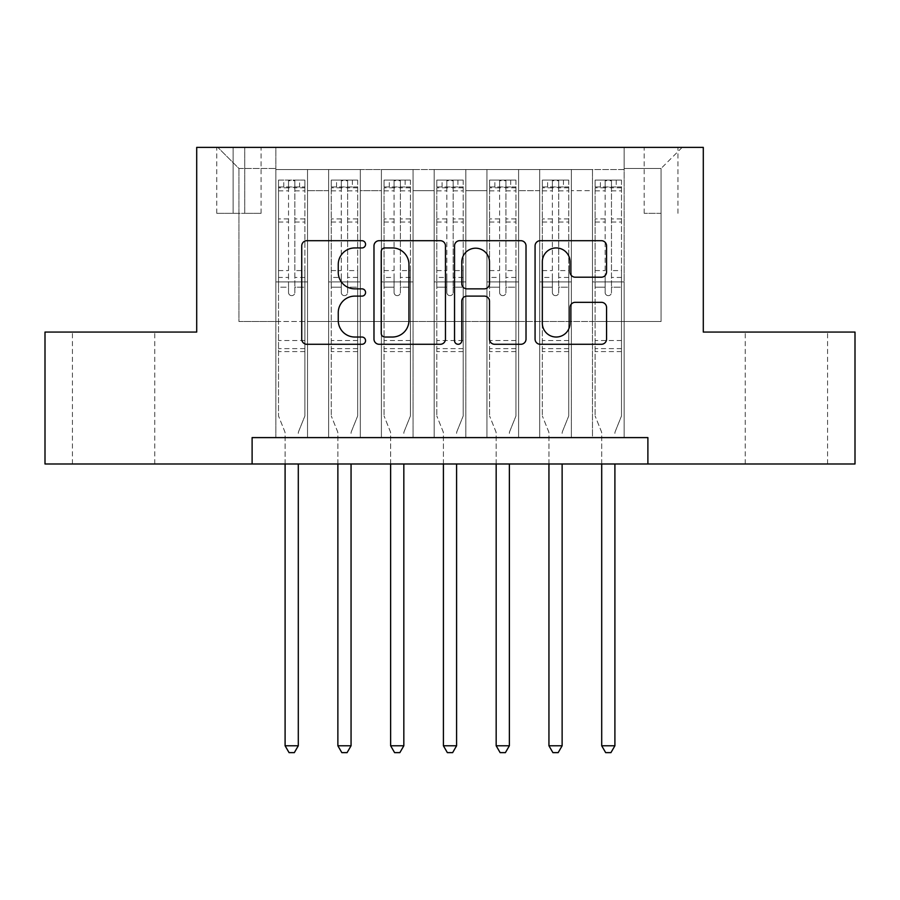 <?xml version="1.0" encoding="UTF-8"?>
<svg xmlns="http://www.w3.org/2000/svg" width="900" height="900" viewBox="0 0 900 900"><rect width="100%" height="100%" fill="white"/><g stroke="black" fill="none" stroke-linecap="round" stroke-linejoin="round"><path stroke-width="0.67" stroke-dasharray="4.5 3.38" d="M365.569 244.316A3.623 3.623 0 0 0 361.946 240.694L306.911 240.694A5.175 5.175 0 0 0 301.736 245.869L301.736 339.098A5.175 5.175 0 0 0 306.911 344.284L361.946 344.284A3.623 3.623 0 0 0 365.569 340.661A3.623 3.623 0 0 0 361.946 337.027L354.825 337.027A16.571 16.571 0 0 1 338.254 320.456L338.254 312.683A16.571 16.571 0 0 1 354.825 296.111L361.946 296.111A3.623 3.623 0 0 0 365.569 292.489A3.623 3.623 0 0 0 361.946 288.855L354.825 288.855A16.571 16.571 0 0 1 338.254 272.284L338.254 264.51A16.571 16.571 0 0 1 354.825 247.939L361.946 247.939A3.623 3.623 0 0 0 365.569 244.316M786.398 332.066L827.561 332.066L786.398 332.066M786.398 463.984L827.561 463.984L786.398 463.984M113.603 332.066L72.439 332.066L113.603 332.066M113.603 463.984L72.439 463.984L113.603 463.984M661.072 147.375L644.186 147.375L661.072 147.375M661.072 213.334L644.186 213.334L661.072 213.334M624.139 437.603L624.139 169.537L275.861 169.537L275.861 437.603L307.53 437.603L275.861 437.603L307.53 437.603L275.861 437.603L275.861 169.537L307.53 169.537L307.53 437.603L307.53 169.537L307.53 321.514L328.635 321.514L307.53 321.514L307.53 169.537L275.861 169.537L624.139 169.537L624.139 437.603L592.47 437.603L592.47 169.537L539.707 169.537L539.707 437.603L539.707 169.537L571.365 169.537L571.365 437.603L571.365 169.537L571.365 321.514L571.365 169.537L592.47 169.537L592.47 437.603L624.139 437.603L592.47 437.603L624.139 437.603L624.139 168.48L624.139 321.514L661.072 321.514L661.072 168.48L624.139 168.48L661.072 168.48L661.072 321.514L624.139 321.514L624.139 281.936L624.139 437.603M539.707 437.603L571.365 437.603L539.707 437.603L571.365 437.603L539.707 437.603L539.707 281.936L539.707 321.514L518.602 321.514L518.602 190.643L518.602 321.514L539.707 321.514L539.707 190.643L539.707 321.514L592.47 321.514L571.365 321.514L571.365 281.936L571.365 321.514L539.707 321.514L539.707 281.936L571.365 281.936L571.365 437.603L571.365 281.936L539.707 281.936L539.707 437.603M518.602 437.603L518.602 169.537L486.934 169.537L486.934 437.603L486.934 169.537L518.602 169.537L518.602 437.603L486.934 437.603L518.602 437.603L486.934 437.603L518.602 437.603L518.602 281.936L518.602 437.603M465.829 437.603L465.829 169.537L434.171 169.537L434.171 437.603L434.171 169.537L465.829 169.537L465.829 437.603L434.171 437.603L465.829 437.603L434.171 437.603L465.829 437.603L465.829 190.643L465.829 321.514L486.934 321.514L465.829 321.514L465.829 281.936L465.829 437.603M413.066 437.603L413.066 169.537L381.397 169.537L381.397 437.603L381.397 169.537L413.066 169.537L413.066 437.603L381.397 437.603L413.066 437.603L381.397 437.603L413.066 437.603L413.066 190.643L413.066 321.514L434.171 321.514L413.066 321.514L413.066 281.936L413.066 437.603M360.293 437.603L360.293 169.537L328.635 169.537L328.635 437.603L328.635 169.537L360.293 169.537L360.293 437.603L328.635 437.603L360.293 437.603L328.635 437.603L360.293 437.603L360.293 281.936L360.293 437.603M592.47 190.643L592.47 321.514L592.47 169.537L592.47 190.643L571.365 190.643L592.47 190.643M486.934 190.643L486.934 321.514L486.934 169.537L465.829 169.537L465.829 190.643L465.829 169.537L486.934 169.537L486.934 190.643L465.829 190.643L486.934 190.643M434.171 190.643L434.171 321.514L434.171 169.537L413.066 169.537L413.066 190.643L413.066 169.537L434.171 169.537L434.171 190.643L413.066 190.643L434.171 190.643M360.293 190.643L360.293 321.514L360.293 169.537L360.293 190.643L381.397 190.643L381.397 321.514L360.293 321.514L381.397 321.514L381.397 169.537L360.293 169.537L381.397 169.537L381.397 190.643L360.293 190.643M252.112 463.984L252.112 437.603L252.112 463.984L252.112 437.603L647.887 437.603L252.112 437.603L647.887 437.603L647.887 463.984L45 463.984L45 332.066L196.706 332.066L196.706 147.375L703.294 147.375L703.294 332.066L855 332.066L855 463.984L647.887 463.984L647.887 437.603L647.887 463.984M233.123 147.375L216.765 147.375L233.123 147.375L233.123 213.334L216.765 213.334L244.732 213.334L233.123 213.334L233.123 147.375M244.732 147.375L261.09 147.375L244.732 147.375L244.732 213.334L261.09 213.334L244.732 213.334L244.732 147.375M624.139 147.375L275.861 147.375L682.178 147.375L624.139 147.375L624.139 169.537L624.139 147.375M275.861 147.375L217.822 147.375L275.861 147.375L275.861 321.514L238.928 321.514L238.928 168.48L275.861 168.48L238.928 168.48L217.822 147.375L238.928 168.48L238.928 321.514L275.861 321.514L275.861 147.375M328.635 190.643L328.635 321.514L328.635 169.537L307.53 169.537L328.635 169.537L328.635 190.643L307.53 190.643L328.635 190.643M539.707 169.537L518.602 169.537L518.602 190.643L518.602 169.537L539.707 169.537L539.707 190.643L539.707 169.537M486.934 321.514L518.602 321.514L486.934 321.514L486.934 281.936L486.934 321.514M434.171 321.514L465.829 321.514L434.171 321.514L434.171 281.936L434.171 321.514M381.397 321.514L413.066 321.514L381.397 321.514L381.397 281.936L381.397 321.514M328.635 321.514L360.293 321.514L360.293 281.936L360.293 321.514L328.635 321.514L328.635 281.936L360.293 281.936L328.635 281.936L328.635 437.603L328.635 321.514M275.861 321.514L307.53 321.514L307.53 281.936L307.53 437.603L307.53 281.936L307.53 321.514L275.861 321.514L275.861 281.936L307.53 281.936L275.861 281.936L275.861 437.603L275.861 321.514M592.47 321.514L624.139 321.514L592.47 321.514L592.47 281.936L592.47 321.514M275.861 281.936L307.53 281.936L275.861 281.936M328.635 281.936L360.293 281.936L328.635 281.936M381.397 281.936L413.066 281.936L381.397 281.936L381.397 437.603L381.397 281.936L413.066 281.936L381.397 281.936M434.171 281.936L465.829 281.936L434.171 281.936L434.171 437.603L434.171 281.936L465.829 281.936L434.171 281.936M486.934 281.936L518.602 281.936L486.934 281.936L486.934 437.603L486.934 281.936L518.602 281.936L486.934 281.936M539.707 281.936L571.365 281.936L539.707 281.936M592.47 281.936L624.139 281.936L592.47 281.936L592.47 437.603L592.47 281.936L624.139 281.936L592.47 281.936M682.178 147.375L661.072 168.48L682.178 147.375M445.466 339.098L445.466 245.869A5.175 5.175 0 0 0 440.291 240.694L379.17 240.694A5.175 5.175 0 0 0 373.984 245.869L373.984 339.098A5.175 5.175 0 0 0 379.17 344.284L440.291 344.284A5.175 5.175 0 0 0 445.466 339.098M384.863 247.939A3.623 3.623 0 0 0 381.24 251.561L381.24 333.405A3.623 3.623 0 0 0 384.863 337.027L392.377 337.027A16.571 16.571 0 0 0 408.949 320.456L408.949 264.51A16.571 16.571 0 0 0 392.377 247.939L384.863 247.939M459.709 240.694L520.83 240.694A5.175 5.175 0 0 1 526.016 245.869L526.016 339.098A5.175 5.175 0 0 1 520.83 344.284L494.674 344.284A5.175 5.175 0 0 1 489.499 339.098L489.499 301.286A5.175 5.175 0 0 0 484.312 296.111L466.965 296.111A5.175 5.175 0 0 0 461.779 301.286L461.779 340.661A3.623 3.623 0 0 1 458.156 344.284A3.623 3.623 0 0 1 454.534 340.661L454.534 245.869A5.175 5.175 0 0 1 459.709 240.694M489.499 262.058A13.86 13.86 0 0 0 475.639 248.197A13.86 13.86 0 0 0 461.779 262.058L461.779 283.68A5.175 5.175 0 0 0 466.965 288.855L484.312 288.855A5.175 5.175 0 0 0 489.499 283.68L489.499 262.058M575.212 277.2L601.369 277.2A5.175 5.175 0 0 0 606.555 272.025L606.555 245.869A5.175 5.175 0 0 0 601.369 240.694L540.259 240.694A5.175 5.175 0 0 0 535.072 245.869L535.072 339.098A5.175 5.175 0 0 0 540.259 344.284L601.369 344.284A5.175 5.175 0 0 0 606.555 339.098L606.555 307.507A5.175 5.175 0 0 0 601.369 302.321L575.212 302.321A5.175 5.175 0 0 0 570.038 307.507L570.038 323.179A13.86 13.86 0 0 1 556.178 337.027A13.86 13.86 0 0 1 542.329 323.179L542.329 261.799A13.86 13.86 0 0 1 556.178 247.939A13.86 13.86 0 0 1 570.038 261.799L570.038 272.025A5.175 5.175 0 0 0 575.212 277.2M288.529 292.489A3.161 3.161 0 0 0 291.69 295.65A3.161 3.161 0 0 1 288.529 292.489L288.529 287.19L288.529 292.489M304.751 180.09L299.61 180.09L299.61 186.953L304.886 186.953L304.886 180.09L278.505 180.09L278.505 415.969L278.505 287.19L288.529 287.19L288.529 277.436L278.505 277.436M278.505 180.09L278.505 287.19L288.529 287.19L288.529 188.336C290.632 186.491 292.748 186.491 294.863 188.336L294.863 270.574L304.886 270.574L304.886 415.969L304.886 287.19L294.863 287.19L294.863 292.489A3.161 3.161 0 0 1 291.69 295.65A3.161 3.161 0 0 0 294.863 292.489L294.863 270.574M304.886 186.953L304.886 270.574M304.886 180.09L304.886 287.19L294.863 287.19L294.863 180.743L288.529 180.743L288.529 277.436M299.61 180.09L278.629 180.09M299.61 186.953L283.781 186.953L283.781 180.09M278.505 186.953L304.751 186.953M278.629 186.953L283.781 186.953M298.676 431.404L304.886 415.969L298.676 431.404A5.276 5.276 0 0 0 298.294 433.373A5.276 5.276 0 0 1 298.676 431.404M285.097 463.984L285.097 433.373A5.276 5.276 0 0 0 284.715 431.404L278.505 415.969L284.715 431.404A5.276 5.276 0 0 1 285.097 433.373L285.097 745.774L298.294 745.774L298.294 463.984M304.886 351.585L278.505 351.585M285.097 745.774L289.058 752.625L294.334 752.625L298.294 745.774M288.529 188.336L288.529 180.743M294.863 188.336L294.863 180.743M341.291 292.489A3.161 3.161 80.7 0 0 344.464 295.65A3.161 3.161 -99.3 0 1 341.291 292.489L341.291 287.19L341.291 292.489M352.373 180.09L352.373 186.953L357.66 186.953L357.66 180.09L331.267 180.09L331.267 415.969L331.267 287.19L341.291 287.19L341.291 277.436L331.267 277.436M331.267 180.09L331.267 287.19L341.291 287.19L341.291 188.336C343.406 186.491 345.51 186.491 347.625 188.336L347.625 270.574L357.66 270.574L357.66 415.969L357.66 287.19L347.625 287.19L347.625 292.489A3.161 3.161 -99.3 0 1 344.464 295.65A3.161 3.161 80.7 0 0 347.625 292.489L347.625 270.574M357.66 186.953L357.66 270.574M357.66 180.09L357.66 287.19L347.625 287.19L347.625 180.743L341.291 180.743L341.291 277.436M352.373 186.953L336.544 186.953L336.544 180.09M331.267 186.953L336.544 186.953M351.439 431.404L357.66 415.969L351.439 431.404A5.276 5.276 -99.3 0 0 351.056 433.373A5.276 5.276 -99.3 0 1 351.439 431.404M337.871 463.984L337.871 433.373A5.276 5.276 -99.3 0 0 337.489 431.404L331.267 415.969L337.489 431.404A5.276 5.276 -99.3 0 1 337.871 433.373L337.871 745.774L351.056 745.774L351.056 463.984M357.525 180.09L331.402 180.09L357.525 180.09M331.402 186.953L357.525 186.953L331.402 186.953M357.66 351.585L331.267 351.585M337.871 745.774L341.82 752.625L347.096 752.625L351.056 745.774M347.625 188.336L347.625 180.743M341.291 188.336L341.291 180.743L341.291 188.336M394.065 292.489A3.161 3.161 80.7 0 0 397.226 295.65A3.161 3.161 -99.3 0 1 394.065 292.489L394.065 287.19L394.065 292.489M405.146 180.09L405.146 186.953L410.423 186.953L410.423 180.09L384.041 180.09L384.041 415.969L384.041 287.19L394.065 287.19L394.065 277.436L384.041 277.436M384.041 180.09L384.041 287.19L394.065 287.19L394.065 188.336C396.169 186.491 398.284 186.491 400.399 188.336L400.399 270.574L410.423 270.574L410.423 415.969L410.423 287.19L400.399 287.19L400.399 292.489A3.161 3.161 -99.3 0 1 397.226 295.65A3.161 3.161 80.7 0 0 400.399 292.489L400.399 270.574M410.423 186.953L410.423 270.574M410.423 180.09L410.423 287.19L400.399 287.19L400.399 180.743L394.065 180.743L394.065 277.436M405.146 186.953L389.317 186.953L389.317 180.09M384.041 186.953L389.317 186.953M404.213 431.404L410.423 415.969L404.213 431.404A5.276 5.276 -99.3 0 0 403.83 433.373A5.276 5.276 -99.3 0 1 404.213 431.404M390.634 463.984L390.634 433.373A5.276 5.276 -99.3 0 0 390.251 431.404L384.041 415.969L390.251 431.404A5.276 5.276 -99.3 0 1 390.634 433.373L390.634 745.774L403.83 745.774L403.83 463.984M410.287 180.09L384.176 180.09L410.287 180.09M384.176 186.953L410.287 186.953L384.176 186.953M410.423 351.585L384.041 351.585M390.634 745.774L394.594 752.625L399.87 752.625L403.83 745.774M400.399 188.336L400.399 180.743M394.065 188.336L394.065 180.743L394.065 188.336M446.839 292.489A3.161 3.161 80.7 0 0 450 295.65A3.161 3.161 -99.3 0 1 446.839 292.489L446.839 287.19L446.839 292.489M457.92 180.09L457.92 186.953L463.196 186.953L463.196 180.09L436.804 180.09L436.804 415.969L436.804 287.19L446.839 287.19L446.839 277.436L436.804 277.436M436.804 180.09L436.804 287.19L446.839 287.19L446.839 188.336C448.942 186.491 451.046 186.491 453.161 188.336L453.161 270.574L463.196 270.574L463.196 415.969L463.196 287.19L453.161 287.19L453.161 292.489A3.161 3.161 -99.3 0 1 450 295.65A3.161 3.161 80.7 0 0 453.161 292.489L453.161 270.574M463.196 186.953L463.196 270.574M463.196 180.09L463.196 287.19L453.161 287.19L453.161 180.743L446.839 180.743L446.839 277.436M457.92 186.953L442.08 186.953L442.08 180.09M436.804 186.953L442.08 186.953M456.975 431.404L463.196 415.969L456.975 431.404A5.276 5.276 -99.3 0 0 456.593 433.373A5.276 5.276 -99.3 0 1 456.975 431.404M443.407 463.984L443.407 433.373A5.276 5.276 -99.3 0 0 443.025 431.404L436.804 415.969L443.025 431.404A5.276 5.276 -99.3 0 1 443.407 433.373L443.407 745.774L456.593 745.774L456.593 463.984M463.061 180.09L436.939 180.09L463.061 180.09M436.939 186.953L463.061 186.953L436.939 186.953M463.196 351.585L436.804 351.585M443.407 745.774L447.356 752.625L452.644 752.625L456.593 745.774M453.161 188.336L453.161 180.743M446.839 188.336L446.839 180.743L446.839 188.336M499.601 292.489A3.161 3.161 80.7 0 0 502.774 295.65A3.161 3.161 -99.3 0 1 499.601 292.489L499.601 287.19L499.601 292.489M510.683 180.09L510.683 186.953L515.959 186.953L515.959 180.09L489.577 180.09L489.577 415.969L489.577 287.19L499.601 287.19L499.601 277.436L489.577 277.436M489.577 180.09L489.577 287.19L499.601 287.19L499.601 188.336C501.705 186.491 503.82 186.491 505.935 188.336L505.935 270.574L515.959 270.574L515.959 415.969L515.959 287.19L505.935 287.19L505.935 292.489A3.161 3.161 -99.3 0 1 502.774 295.65A3.161 3.161 80.7 0 0 505.935 292.489L505.935 270.574M515.959 186.953L515.959 270.574M515.959 180.09L515.959 287.19L505.935 287.19L505.935 180.743L499.601 180.743L499.601 277.436M510.683 186.953L494.854 186.953L494.854 180.09M489.577 186.953L494.854 186.953M509.749 431.404L515.959 415.969L509.749 431.404A5.276 5.276 -99.3 0 0 509.366 433.373A5.276 5.276 -99.3 0 1 509.749 431.404M496.17 463.984L496.17 433.373A5.276 5.276 -99.3 0 0 495.787 431.404L489.577 415.969L495.787 431.404A5.276 5.276 -99.3 0 1 496.17 433.373L496.17 745.774L509.366 745.774L509.366 463.984M515.824 180.09L489.713 180.09L515.824 180.09M489.713 186.953L515.824 186.953L489.713 186.953M515.959 351.585L489.577 351.585M496.17 745.774L500.13 752.625L505.406 752.625L509.366 745.774M505.935 188.336L505.935 180.743M499.601 188.336L499.601 180.743L499.601 188.336M552.375 292.489A3.161 3.161 80.7 0 0 555.536 295.65A3.161 3.161 -99.3 0 1 552.375 292.489L552.375 287.19L552.375 292.489M563.456 180.09L563.456 186.953L568.733 186.953L568.733 180.09L542.34 180.09L542.34 415.969L542.34 287.19L552.375 287.19L552.375 277.436L542.34 277.436M542.34 180.09L542.34 287.19L552.375 287.19L552.375 188.336C554.479 186.491 556.582 186.491 558.709 188.336L558.709 270.574L568.733 270.574L568.733 415.969L568.733 287.19L558.709 287.19L558.709 292.489A3.161 3.161 -99.3 0 1 555.536 295.65A3.161 3.161 80.7 0 0 558.709 292.489L558.709 270.574M568.733 186.953L568.733 270.574M568.733 180.09L568.733 287.19L558.709 287.19L558.709 180.743L552.375 180.743L552.375 277.436M563.456 186.953L547.627 186.953L547.627 180.09M542.34 186.953L547.627 186.953M562.511 431.404L568.733 415.969L562.511 431.404A5.276 5.276 -99.3 0 0 562.129 433.373A5.276 5.276 -99.3 0 1 562.511 431.404M548.944 463.984L548.944 433.373A5.276 5.276 -99.3 0 0 548.561 431.404L542.34 415.969L548.561 431.404A5.276 5.276 -99.3 0 1 548.944 433.373L548.944 745.774L562.129 745.774L562.129 463.984M568.597 180.09L542.475 180.09L568.597 180.09M542.475 186.953L568.597 186.953L542.475 186.953M568.733 351.585L542.34 351.585M548.944 745.774L552.904 752.625L558.18 752.625L562.129 745.774M558.709 188.336L558.709 180.743M552.375 188.336L552.375 180.743L552.375 188.336M605.137 292.489A3.161 3.161 80.7 0 0 608.31 295.65A3.161 3.161 -99.3 0 1 605.137 292.489L605.137 287.19L605.137 292.489M616.219 180.09L616.219 186.953L621.495 186.953L621.495 180.09L595.114 180.09L595.114 415.969L595.114 287.19L605.137 287.19L605.137 277.436L595.114 277.436M595.114 180.09L595.114 287.19L605.137 287.19L605.137 188.336C607.241 186.491 609.356 186.491 611.471 188.336L611.471 270.574L621.495 270.574L621.495 415.969L621.495 287.19L611.471 287.19L611.471 292.489A3.161 3.161 -99.3 0 1 608.31 295.65A3.161 3.161 80.7 0 0 611.471 292.489L611.471 270.574M621.495 186.953L621.495 270.574M621.495 180.09L621.495 287.19L611.471 287.19L611.471 180.743L605.137 180.743L605.137 277.436M616.219 186.953L600.39 186.953L600.39 180.09M595.114 186.953L600.39 186.953M615.285 431.404L621.495 415.969L615.285 431.404A5.276 5.276 -99.3 0 0 614.903 433.373A5.276 5.276 -99.3 0 1 615.285 431.404M601.706 463.984L601.706 433.373A5.276 5.276 -99.3 0 0 601.324 431.404L595.114 415.969L601.324 431.404A5.276 5.276 -99.3 0 1 601.706 433.373L601.706 745.774L614.903 745.774L614.903 463.984M621.371 180.09L595.249 180.09L621.371 180.09M595.249 186.953L621.371 186.953L595.249 186.953M621.495 351.585L595.114 351.585M601.706 745.774L605.666 752.625L610.942 752.625L614.903 745.774M611.471 188.336L611.471 180.743M605.137 188.336L605.137 180.743L605.137 188.336M539.707 190.643L518.602 190.643L539.707 190.643M304.886 340.504L278.505 340.504M304.886 277.436L294.863 277.436M278.505 270.574L288.529 270.574M288.529 218.936L278.505 218.936M304.886 218.936L294.863 218.936M278.505 222.019L288.529 222.019M294.863 222.019L304.886 222.019M288.529 187.796L278.505 187.796M278.505 190.868L288.529 190.868M304.886 187.796L294.863 187.796M294.863 190.868L304.886 190.868M304.886 348.615L278.505 348.615M357.66 340.504L331.267 340.504M357.66 277.436L347.625 277.436M331.267 270.574L341.291 270.574M341.291 218.936L331.267 218.936M357.66 218.936L347.625 218.936M331.267 222.019L341.291 222.019M347.625 222.019L357.66 222.019M341.291 187.796L331.267 187.796M331.267 190.868L341.291 190.868M357.66 187.796L347.625 187.796M347.625 190.868L357.66 190.868M357.66 348.615L331.267 348.615M410.423 340.504L384.041 340.504M410.423 277.436L400.399 277.436M384.041 270.574L394.065 270.574M394.065 218.936L384.041 218.936M410.423 218.936L400.399 218.936M384.041 222.019L394.065 222.019M400.399 222.019L410.423 222.019M394.065 187.796L384.041 187.796M384.041 190.868L394.065 190.868M410.423 187.796L400.399 187.796M400.399 190.868L410.423 190.868M410.423 348.615L384.041 348.615M463.196 340.504L436.804 340.504M463.196 277.436L453.161 277.436M436.804 270.574L446.839 270.574M446.839 218.936L436.804 218.936M463.196 218.936L453.161 218.936M436.804 222.019L446.839 222.019M453.161 222.019L463.196 222.019M446.839 187.796L436.804 187.796M436.804 190.868L446.839 190.868M463.196 187.796L453.161 187.796M453.161 190.868L463.196 190.868M463.196 348.615L436.804 348.615M515.959 340.504L489.577 340.504M515.959 277.436L505.935 277.436M489.577 270.574L499.601 270.574M499.601 218.936L489.577 218.936M515.959 218.936L505.935 218.936M489.577 222.019L499.601 222.019M505.935 222.019L515.959 222.019M499.601 187.796L489.577 187.796M489.577 190.868L499.601 190.868M515.959 187.796L505.935 187.796M505.935 190.868L515.959 190.868M515.959 348.615L489.577 348.615M568.733 340.504L542.34 340.504M568.733 277.436L558.709 277.436M542.34 270.574L552.375 270.574M552.375 218.936L542.34 218.936M568.733 218.936L558.709 218.936M542.34 222.019L552.375 222.019M558.709 222.019L568.733 222.019M552.375 187.796L542.34 187.796M542.34 190.868L552.375 190.868M568.733 187.796L558.709 187.796M558.709 190.868L568.733 190.868M568.733 348.615L542.34 348.615M621.495 340.504L595.114 340.504M621.495 277.436L611.471 277.436M595.114 270.574L605.137 270.574M605.137 218.936L595.114 218.936M621.495 218.936L611.471 218.936M595.114 222.019L605.137 222.019M611.471 222.019L621.495 222.019M605.137 187.796L595.114 187.796M595.114 190.868L605.137 190.868M621.495 187.796L611.471 187.796M611.471 190.868L621.495 190.868M621.495 348.615L595.114 348.615M745.245 463.984L745.245 332.066M72.439 463.984L72.439 332.066M644.186 213.334L644.186 147.375M216.765 213.334L216.765 147.375M261.09 213.334L261.09 147.375M677.959 213.334L677.959 147.375M154.755 463.984L154.755 332.066M827.561 463.984L827.561 332.066"/><path stroke-width="1.35" d="M365.569 244.316A3.623 3.623 0 0 0 361.946 240.694L306.911 240.694A5.175 5.175 0 0 0 301.736 245.869L301.736 339.098A5.175 5.175 0 0 0 306.911 344.284L361.946 344.284A3.623 3.623 0 0 0 365.569 340.661A3.623 3.623 0 0 0 361.946 337.027L354.825 337.027A16.571 16.571 0 0 1 338.254 320.456L338.254 312.683A16.571 16.571 0 0 1 354.825 296.111L361.946 296.111A3.623 3.623 0 0 0 365.569 292.489A3.623 3.623 0 0 0 361.946 288.855L354.825 288.855A16.571 16.571 0 0 1 338.254 272.284L338.254 264.51A16.571 16.571 0 0 1 354.825 247.939L361.946 247.939A3.623 3.623 0 0 0 365.569 244.316M601.369 277.2A5.175 5.175 0 0 0 606.555 272.025L606.555 245.869A5.175 5.175 0 0 0 601.369 240.694L540.259 240.694A5.175 5.175 0 0 0 535.072 245.869L535.072 339.098A5.175 5.175 0 0 0 540.259 344.284L601.369 344.284A5.175 5.175 0 0 0 606.555 339.098L606.555 307.507A5.175 5.175 0 0 0 601.369 302.321L575.212 302.321A5.175 5.175 0 0 0 570.038 307.507L570.038 323.179A13.86 13.86 0 0 1 556.178 337.027A13.86 13.86 0 0 1 542.329 323.179L542.329 261.799A13.86 13.86 0 0 1 556.178 247.939A13.86 13.86 0 0 1 570.038 261.799L570.038 272.025A5.175 5.175 0 0 0 575.212 277.2L601.369 277.2M252.112 463.984L45 463.984L45 332.066L196.706 332.066L196.706 147.375L703.294 147.375L703.294 332.066L855 332.066L855 463.984L647.887 463.984L647.887 437.603L252.112 437.603L252.112 463.984L647.887 463.984M445.466 245.869A5.175 5.175 0 0 0 440.291 240.694L379.17 240.694A5.175 5.175 0 0 0 373.984 245.869L373.984 339.098A5.175 5.175 0 0 0 379.17 344.284L440.291 344.284A5.175 5.175 0 0 0 445.466 339.098L445.466 245.869M459.709 240.694L520.83 240.694A5.175 5.175 0 0 1 526.016 245.869L526.016 339.098A5.175 5.175 0 0 1 520.83 344.284L494.674 344.284A5.175 5.175 0 0 1 489.499 339.098L489.499 301.286A5.175 5.175 0 0 0 484.312 296.111L466.965 296.111A5.175 5.175 0 0 0 461.779 301.286L461.779 340.661A3.623 3.623 0 0 1 458.156 344.284A3.623 3.623 0 0 1 454.534 340.661L454.534 245.869A5.175 5.175 0 0 1 459.709 240.694M384.863 247.939A3.623 3.623 0 0 0 381.24 251.561L381.24 333.405A3.623 3.623 0 0 0 384.863 337.027L392.377 337.027A16.571 16.571 0 0 0 408.949 320.456L408.949 264.51A16.571 16.571 0 0 0 392.377 247.939L384.863 247.939M489.499 262.058A13.86 13.86 0 0 0 475.639 248.197A13.86 13.86 0 0 0 461.779 262.058L461.779 283.68A5.175 5.175 0 0 0 466.965 288.855L484.312 288.855A5.175 5.175 0 0 0 489.499 283.68L489.499 262.058M285.097 463.984L285.097 745.774L298.294 745.774L298.294 463.984M298.294 745.774L294.334 752.625L289.058 752.625L285.097 745.774M337.871 463.984L337.871 745.774L351.056 745.774L351.056 463.984M351.056 745.774L347.096 752.625L341.82 752.625L337.871 745.774M390.634 463.984L390.634 745.774L403.83 745.774L403.83 463.984M403.83 745.774L399.87 752.625L394.594 752.625L390.634 745.774M443.407 463.984L443.407 745.774L456.593 745.774L456.593 463.984M456.593 745.774L452.644 752.625L447.356 752.625L443.407 745.774M496.17 463.984L496.17 745.774L509.366 745.774L509.366 463.984M509.366 745.774L505.406 752.625L500.13 752.625L496.17 745.774M548.944 463.984L548.944 745.774L562.129 745.774L562.129 463.984M562.129 745.774L558.18 752.625L552.904 752.625L548.944 745.774M601.706 463.984L601.706 745.774L614.903 745.774L614.903 463.984M614.903 745.774L610.942 752.625L605.666 752.625L601.706 745.774"/></g></svg>
